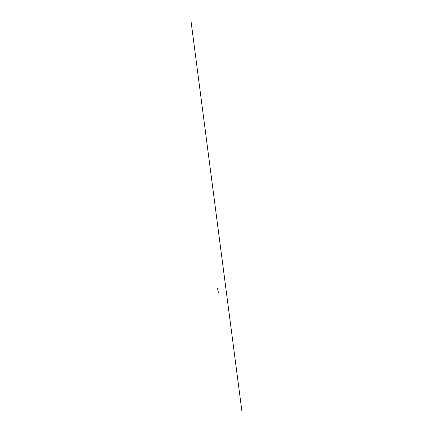 <?xml version="1.0" encoding="UTF-8"?>
<svg xmlns="http://www.w3.org/2000/svg" width="433" height="433" viewBox="0 0 433 433"><rect width="100%" height="100%" fill="white"/><g stroke="black" fill="none" stroke-linecap="round" stroke-linejoin="round"><path stroke-width="0.65" d="M218.145 291.458L217.918 289.769M217.685 288.243L217.777 289.444M218.319 292.854L218.194 291.62M218.075 291.674L218.34 292.843M217.664 288.248L217.88 289.455M191.083 21.65L241.917 411.35M217.826 289.59L218.053 291.49"/></g></svg>
